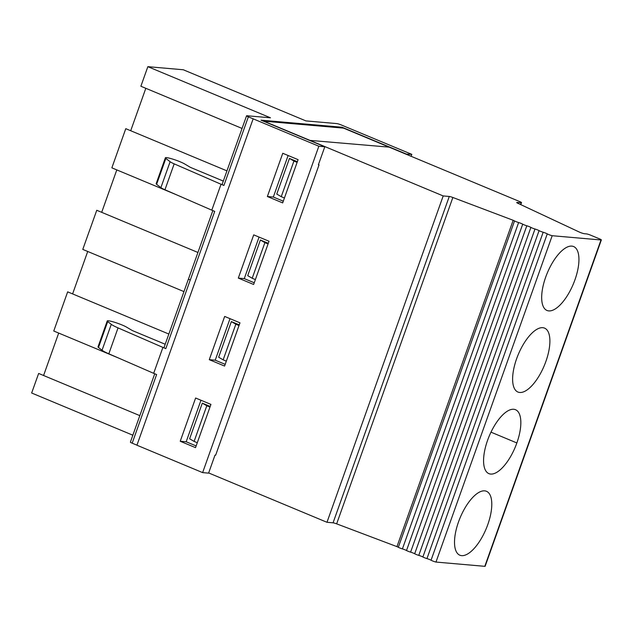 <?xml version="1.0" encoding="UTF-8"?>
<svg xmlns="http://www.w3.org/2000/svg" width="633" height="633" viewBox="0 0 633 633"><rect width="100%" height="100%" fill="white"/><g stroke="black" fill="none" stroke-linecap="round" stroke-linejoin="round"><path stroke-width="0.95" d="M180.223 441.256L195.534 447.642L210.931 404.4L195.621 398.015L180.223 441.256L186.181 441.771L196.143 445.933M209.27 359.671L224.58 366.056L239.978 322.822L224.668 316.437L209.27 359.671L215.228 360.193L225.19 364.347M411.11 156.296L411.798 154.357L405.745 154.064M132.859 435.211L31.65 393.006L38.653 373.446L139.83 415.636M43.582 375.504L58.695 333.069M60.728 311.436L53.758 331.012L118.434 357.985M60.697 311.428L67.668 291.853L168.845 334.042M72.605 293.91L87.718 251.467M484.799 566.329L601.002 239.97L552.19 235.713A3.466 0.404 19.6 0 1 547.26 233.87A3.466 0.404 19.6 0 0 543.169 232.248A3.466 0.404 19.6 0 1 539.079 230.634A3.466 0.404 19.6 0 0 534.988 229.019A3.466 0.404 19.6 0 1 530.897 227.397A3.466 0.404 19.6 0 0 526.806 225.783A3.466 0.404 19.6 0 1 522.716 224.169A3.466 0.404 19.6 0 0 518.625 222.547A3.466 0.404 19.6 0 1 514.534 220.933A3.466 0.404 19.6 0 0 513.165 220.284L396.954 546.635A3.466 0.404 -160.4 0 1 398.323 547.284A3.466 0.404 19.6 0 0 402.414 548.898A3.466 0.404 -160.4 0 1 406.505 550.52A3.466 0.404 19.6 0 0 410.595 552.134A3.466 0.404 -160.4 0 1 414.686 553.748A3.466 0.404 19.6 0 0 418.777 555.37A3.466 0.404 -160.4 0 1 422.868 556.985A3.466 0.404 19.6 0 0 426.959 558.599A3.466 0.404 -160.4 0 1 431.049 560.221A3.466 0.404 19.6 0 0 435.979 562.064L484.799 566.329A3.466 0.404 19.6 0 0 485.139 566.274L601.35 239.923A3.466 0.404 19.6 0 0 599.554 238.886L590.803 235.239A3.466 0.404 19.6 0 0 586.419 233.894L584.433 233.719A3.466 0.404 19.6 0 1 579.345 232.066L517.818 203.248A3.466 0.404 19.6 0 1 516.726 202.528A3.466 0.404 19.6 0 1 516.995 202.465L521.228 202.679A3.466 0.404 19.6 0 0 521.505 202.615A3.466 0.404 19.6 0 0 519.709 201.579L389.129 147.133L309.41 140.344L389.129 147.133L343.545 128.127L263.89 121.172L443.195 195.937L449.28 196.467L333.069 522.818L326.984 522.288L443.195 195.937M552.19 235.713L435.979 562.064M516.86 442.95A34.625 14.14 -67.4 0 1 488.882 473.626A34.625 14.14 -67.4 0 1 487.552 440.394A34.625 14.14 -67.4 0 1 515.531 409.717A34.625 14.14 -67.4 0 1 516.86 442.95L490.986 432.157M461.623 555.639A34.625 14.14 -67.4 0 1 459.835 555.204A34.625 14.14 -67.4 0 1 458.498 521.972A34.625 14.14 -67.4 0 1 486.484 491.295A34.625 14.14 -67.4 0 1 487.038 526.616A34.625 14.14 -67.4 0 1 461.623 555.639M318.446 164.62L319.032 164.865L215.647 455.198L214.991 455.143L208.589 473.136L202.631 472.614L318.842 146.239L248.358 116.828A3.466 0.404 -160.4 0 1 246.561 115.799A3.466 0.404 -160.4 0 1 246.902 115.744L270.465 117.801L147.853 66.671L183.285 69.765L305.897 120.895L336.859 123.601A3.466 0.404 -160.4 0 1 341.242 124.946L411.798 154.357M208.653 472.946L326.984 522.288M519.725 392.476A34.625 14.14 -67.4 0 1 517.929 392.049A34.625 14.14 -67.4 0 1 516.599 358.808A34.625 14.14 -67.4 0 1 544.578 328.131A34.625 14.14 -67.4 0 1 545.14 363.461A34.625 14.14 -67.4 0 1 519.725 392.476M548.771 310.898A34.625 14.14 -67.4 0 1 546.983 310.463A34.625 14.14 -67.4 0 1 545.654 277.23A34.625 14.14 -67.4 0 1 573.633 246.554A34.625 14.14 -67.4 0 1 574.186 281.875A34.625 14.14 -67.4 0 1 548.771 310.898M396.954 546.635L336.645 523.847L452.856 197.488A3.466 0.404 19.6 0 0 449.28 196.467M333.069 522.818A3.466 0.404 -160.4 0 1 336.645 523.847M209.974 407.098L206.793 405.777L194.109 441.407L197.282 442.728M210.203 406.441L202.307 403.15L189.623 438.78L194.109 441.407M226.321 361.166L223.148 359.845L235.84 324.215L239.013 325.544M239.25 324.879L231.354 321.588L218.662 357.218L223.148 359.845M89.751 229.834L82.781 249.41L183.958 291.599M101.691 212.332L116.796 169.897M89.783 229.85L96.754 210.275L197.931 252.464M118.83 148.264L111.859 167.84L176.567 194.822M223.314 181.085L191.759 167.935A5.191 0.609 -160.4 0 1 189.647 166.922L184.701 163.979A10.903 1.282 -160.4 0 0 173.347 159.31A10.903 1.282 -160.4 0 0 165.379 157.791A10.903 1.282 -160.4 0 0 165.838 158.408L170.119 161.724L160.893 187.637L156.612 184.322A10.903 1.282 -160.4 0 1 156.153 183.697L165.379 157.791M170.119 161.724A10.389 1.219 -160.4 0 0 174.178 163.852L221.036 184.25L211.802 210.164L164.952 189.765A10.389 1.219 -160.4 0 1 160.893 187.637M188.507 278.924A3.466 0.404 19.6 0 0 188.46 278.963A3.466 0.404 19.6 0 0 190.288 280.008L214.722 211.382L211.802 210.164M341.788 127.969L342.049 127.241L261.025 120.167L324.8 146.761L318.842 146.239M342.049 127.241L405.824 153.835M246.561 115.799L222.12 184.425A3.466 0.404 19.6 0 0 223.916 185.461L221.036 184.25M231.354 321.588L235.84 324.215M255.376 279.588L252.203 278.267L264.887 242.637L260.4 240.01L247.717 275.64L252.203 278.267M268.297 243.301L260.4 240.01M268.06 243.958L264.887 242.637M276.763 194.054L289.447 158.424L293.934 161.051L281.25 196.681L276.763 194.054M297.344 161.724L289.447 158.424M297.114 162.38L293.934 161.051M284.423 198.01L281.25 196.681M513.165 220.284L452.856 197.488M282.769 153.273L267.371 196.515L282.682 202.9L298.08 159.658L282.769 153.273M288.118 155.504L273.329 197.037L267.371 196.515M269.033 241.244L253.635 284.478L238.317 278.093L253.714 234.859L269.033 241.244M324.8 146.761L318.375 164.809L319.032 164.865M212.838 210.599L188.492 278.971A3.466 0.404 19.6 0 0 190.256 279.992L190.288 280.008M188.46 278.963L164.018 347.596A3.466 0.404 19.6 0 0 165.814 348.633L162.903 347.414L153.669 373.328L108.821 353.8L118.047 327.886A17.313 2.034 -160.4 0 1 111.281 324.341L102.048 350.247A17.313 2.034 19.6 0 0 108.821 353.8M230.016 318.668L215.228 360.193M202.631 472.614L136.934 445.221L253.145 118.846M136.95 445.165L132.178 443.179L156.62 374.554L153.669 373.328M102.048 350.247L98.479 347.485L107.705 321.572L111.281 324.341M165.205 344.257L133.626 331.091A5.191 0.609 -160.4 0 1 131.514 330.078L126.568 327.134A10.903 1.282 19.6 0 0 115.214 322.474A10.903 1.282 19.6 0 0 107.246 320.947L98.02 346.86A10.903 1.282 19.6 0 0 98.479 347.485M200.97 400.246L186.181 441.771M132.178 443.179A3.466 0.404 -160.4 0 1 130.382 442.15L154.737 373.771M107.246 320.947A10.903 1.282 19.6 0 0 107.705 321.572M118.047 327.886L162.903 347.414M202.307 403.15L206.793 405.777M147.853 66.671L140.882 86.246L242.059 128.436M130.707 130.738L145.819 88.303M118.806 148.257L125.777 128.681L226.946 170.87M273.329 197.037L283.291 201.191M259.063 237.082L244.275 278.615L254.244 282.769M244.275 278.615L238.317 278.093M518.625 222.547L402.414 548.898M522.716 224.169L406.505 550.52M514.534 220.933L398.323 547.284M543.169 232.248L426.959 558.599M539.079 230.634L422.868 556.985M526.806 225.783L410.595 552.134M530.897 227.397L414.686 553.748M547.26 233.87L431.049 560.221M534.988 229.019L418.777 555.37M174.178 163.852L164.952 189.765M165.838 158.408L156.612 184.322M165.814 348.633L190.256 279.992M520.571 204.538L521.228 202.679M223.916 185.461L248.358 116.828M520.785 204.641L521.505 202.615"/></g></svg>
